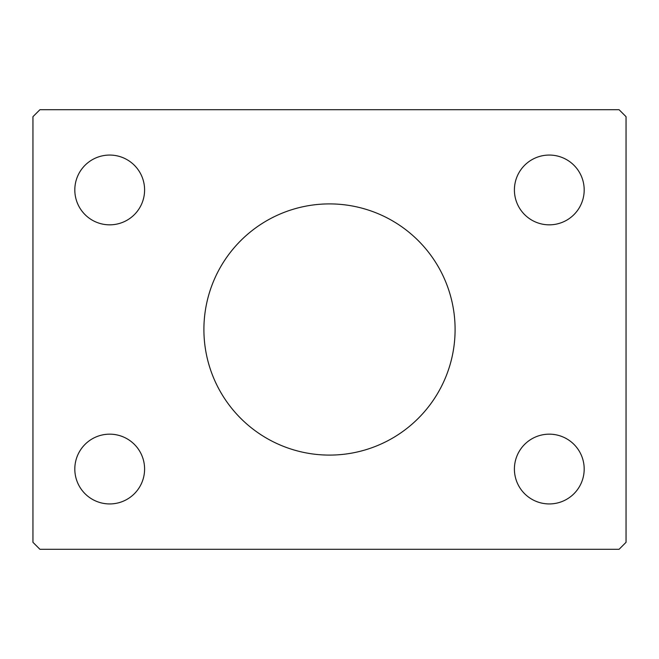 <?xml version="1.0" encoding="UTF-8"?>
<svg xmlns="http://www.w3.org/2000/svg" width="659" height="659" viewBox="0 0 659 659"><rect width="100%" height="100%" fill="white"/><g stroke="black" fill="none" stroke-linecap="round" stroke-linejoin="round"><path stroke-width="0.99" d="M455.097 329.5A125.597 125.597 0 0 0 329.5 203.903A125.597 125.597 0 0 0 203.903 329.5A125.597 125.597 0 0 0 329.5 455.097A125.597 125.597 0 0 0 455.097 329.5M584.187 469.051A34.886 34.886 0 0 0 549.293 434.166A34.886 34.886 0 0 0 514.407 469.051A34.886 34.886 0 0 0 549.293 503.937A34.886 34.886 0 0 0 584.187 469.051M144.593 189.949A34.886 34.886 0 0 0 109.707 155.063A34.886 34.886 0 0 0 74.813 189.949A34.886 34.886 0 0 0 109.707 224.834A34.886 34.886 0 0 0 144.593 189.949M144.593 469.051A34.886 34.886 0 0 0 109.707 434.166A34.886 34.886 0 0 0 74.813 469.051A34.886 34.886 0 0 0 109.707 503.937A34.886 34.886 0 0 0 144.593 469.051M584.187 189.949A34.886 34.886 0 0 0 549.293 155.063A34.886 34.886 0 0 0 514.407 189.949A34.886 34.886 0 0 0 549.293 224.834A34.886 34.886 0 0 0 584.187 189.949M619.073 109.707L39.927 109.707L32.95 116.684L32.95 542.316L39.927 549.293L619.073 549.293L626.05 542.316L626.05 116.684L619.073 109.707"/></g></svg>
